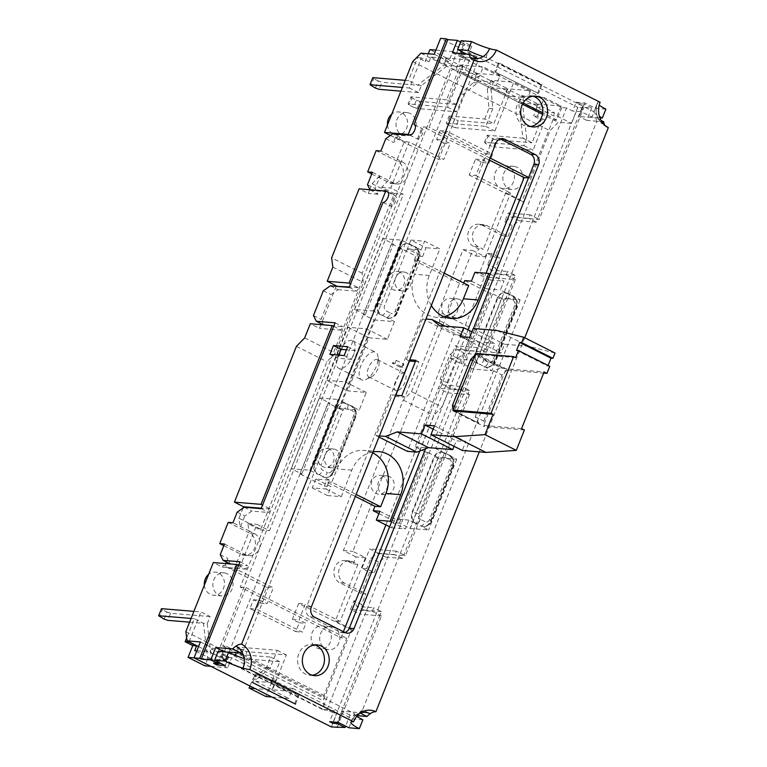 <?xml version="1.0" encoding="UTF-8"?>
<svg xmlns="http://www.w3.org/2000/svg" width="767" height="767" viewBox="0 0 767 767"><rect width="100%" height="100%" fill="white"/><g stroke="black" fill="none" stroke-linecap="round" stroke-linejoin="round"><path stroke-width="0.58" stroke-dasharray="3.83 2.88" d="M454.63 411.074L478.876 423.269L475.195 416.845L493.507 370.825L500.918 367.872L475.78 355.236L474.428 361.228L456.116 407.258L453.738 410.623M456.116 407.258L454.486 406.433M453.182 410.949L484.466 426.692L483.728 421.141L475.195 416.845M472.798 360.413L474.428 361.228M515.645 357.633L477.62 354.469L506.095 368.793L544.119 371.957M475.78 355.236L475.578 353.443L477.62 354.469L475.722 354.306L474.888 355.159M493.507 370.825L502.04 375.121L507.006 370.049L475.722 354.306M507.006 370.049L543.659 373.098M333.194 721.987L579.238 103.708L576.19 102.164L572.661 111.023L566.554 107.946L327.068 709.772L333.166 712.84L329.647 721.689M399.502 523.142L427.679 452.348L425.771 452.185L397.594 522.989L399.502 523.142L410.029 528.444L428.561 529.987L420.891 525.894A8.686 7.555 94.8 0 0 423.461 526.593A8.686 7.555 94.8 0 0 430.929 521.378L452.77 466.509A4.832 0.786 -158.3 0 0 453.441 466.374A4.832 0.786 -158.3 0 0 451.332 464.783L429.491 519.662A4.832 0.786 21.7 0 1 431.6 521.244A4.832 0.786 21.7 0 1 430.929 521.378L430.364 521.33A8.686 7.555 -85.2 0 1 422.77 526.536A8.686 7.555 -85.2 0 1 420.326 525.846M430.364 521.33L452.194 466.461A8.686 7.555 -85.2 0 0 448.503 455.042L456.739 459.184L438.206 457.64L427.679 452.348M464.754 280.597L489.173 292.879L460.996 363.683L462.894 363.836L473.421 369.138L491.963 370.682L484.293 366.588A8.686 7.555 94.8 0 0 486.853 367.288A8.686 7.555 94.8 0 0 494.322 362.072L516.162 307.203A8.686 7.555 94.8 0 0 512.461 295.784L507.888 293.483A8.686 7.555 94.8 0 0 505.319 292.773A8.686 7.555 94.8 0 0 497.85 297.989L476.01 352.858A4.832 0.786 21.7 0 1 482.203 354.977L504.044 300.108A4.832 0.786 -158.3 0 0 497.85 297.989L497.275 297.941A8.686 7.555 -85.2 0 1 504.868 292.735A8.686 7.555 -85.2 0 1 507.313 293.435L507.888 293.483A4.832 2.253 -63.3 0 1 508.31 293.598A4.832 2.253 -63.3 0 1 508.502 298.104L513.085 300.405A4.832 2.253 -63.3 0 0 512.874 295.889A4.832 2.253 -63.3 0 0 512.461 295.784L511.896 295.736A8.686 7.555 -85.2 0 1 515.597 307.155L493.756 362.024A8.686 7.555 -85.2 0 1 486.163 367.23A8.686 7.555 -85.2 0 1 483.718 366.54M462.894 363.836L491.072 293.042L489.173 292.879M511.896 295.736L520.131 299.878L501.599 298.334L491.072 293.042M425.771 452.185L415.091 446.816L450.315 358.304L460.996 363.683M378.908 513.583L397.594 522.989M355.342 496.422L326.109 481.714L324.345 486.144L299.926 473.862L328.103 403.058L330.002 403.212L328.477 402.445L335.524 384.746L326.819 380.374L347.95 327.269L366.492 328.813L345.361 381.918L326.819 380.374M229.228 651.845L300.3 473.249L291.297 468.723L309.83 470.267L318.075 474.409A8.686 7.555 -85.2 0 1 314.374 462.99L314.949 463.038A4.832 0.786 21.7 0 1 321.133 465.157L342.974 410.287A4.832 0.786 -158.3 0 0 336.78 408.169L314.949 463.038A8.686 7.555 94.8 0 0 318.641 474.457L323.223 476.758A8.686 7.555 94.8 0 0 325.793 477.467A8.686 7.555 94.8 0 0 333.262 472.251A4.832 0.786 -158.3 0 0 333.933 472.117C332.696 475.425 329.944 477.199 325.668 477.457L325.103 477.41A8.686 7.555 -85.2 0 0 332.686 472.204L354.527 417.334A8.686 7.555 -85.2 0 0 350.826 405.916L359.224 410.134L366.262 392.436L347.729 390.892L368.86 337.787L356.655 331.641L363.692 313.943L365.226 314.71L363.318 314.556L374.008 319.925L338.784 408.428L328.103 403.058M363.318 314.556L391.496 243.753L393.394 243.906L391.87 243.139L465.837 57.285L459.73 54.217L468.282 54.927L466.317 53.939M444.179 273.167L419.856 260.933L414.151 260.454L415.915 256.034L391.496 243.753M414.151 260.454L462.99 285.017L463.786 283.023M389.483 476.633A9.463 8.226 94.8 0 0 386.817 475.876A9.463 8.226 94.8 0 0 377.834 484.619A9.463 8.226 94.8 0 0 385.245 494.734A9.463 8.226 94.8 0 0 393.989 487.563A9.463 8.226 94.8 0 0 389.483 476.633M336.071 449.769A9.463 8.226 94.8 0 0 333.405 449.011A9.463 8.226 94.8 0 0 324.422 457.755A9.463 8.226 94.8 0 0 331.833 467.87A9.463 8.226 94.8 0 0 340.567 460.689A9.463 8.226 94.8 0 0 336.071 449.769M459.922 299.629A9.463 8.226 94.8 0 0 457.257 298.871A9.463 8.226 94.8 0 0 448.273 307.615A9.463 8.226 94.8 0 0 455.684 317.73A9.463 8.226 94.8 0 0 464.428 310.549A9.463 8.226 94.8 0 0 459.922 299.629M406.51 272.755A9.463 8.226 94.8 0 0 403.845 272.007A9.463 8.226 94.8 0 0 394.861 280.751A9.463 8.226 94.8 0 0 402.272 290.866A9.463 8.226 94.8 0 0 411.007 283.685A9.463 8.226 94.8 0 0 406.51 272.755M396.213 360.346L403.845 364.181L402.627 367.249L394.995 363.414L396.213 360.346L392.148 363.175L399.78 367.01L403.845 364.181M500.918 367.872L506.095 368.793L483.555 425.436L521.579 428.6M524.388 430.019L484.466 426.692M478.876 423.269L455.08 411.112M483.728 421.141L502.04 375.121M401.803 395.695L404.851 397.229L418.945 361.832L415.398 361.535M415.887 360.298L418.945 361.832M409.252 360.95L406.385 359.502L409.712 359.781M395.628 395.178L392.301 394.909L395.35 396.443L404.851 397.229M395.839 395.197L395.35 396.443M379.425 435.896L376.098 435.618L392.301 394.909M406.385 359.502L422.588 318.794L425.915 319.072M378.965 437.056L376.098 435.618M454.064 446.327L456.26 440.795L465.77 441.591L462.252 450.44M433.163 429.175L456.26 440.795M434.486 425.858L465.77 441.591M549.747 366.29L547.839 366.137L548.108 365.476M516.555 350.394L547.839 366.137M555.03 353.021L528.271 346.214L504.513 344.239L500.985 353.088L491.484 352.293L495.003 343.443L470.765 341.42L463.373 335.323L453.872 334.527L407.382 451.351M496.987 330.481L528.271 346.214M473.229 328.497L504.513 344.239M469.701 337.346L500.985 353.088M460.2 336.56L491.484 352.293M471.906 331.823L495.003 343.443M439.481 325.687L470.765 341.42M445.167 326.157L463.373 335.323M422.588 318.794L453.872 334.527M325.103 477.41A8.686 7.555 -85.2 0 1 322.648 476.71L323.223 476.758A4.832 2.253 -63.3 0 0 327.356 472.53L322.782 470.229A3.864 3.356 -85.2 0 1 321.133 465.157M291.297 468.723L319.475 397.92L328.477 402.445L300.3 473.249L301.824 474.016L299.926 473.862M315.736 479.02L312.217 487.87L325.994 489.02L329.522 480.171L315.736 479.02L330.999 486.7L324.345 486.144M329.522 480.171L322.648 476.71M314.374 462.99L336.214 408.121A8.686 7.555 -85.2 0 1 343.798 402.915A8.686 7.555 -85.2 0 1 346.253 403.605L346.818 403.653A4.832 2.253 116.7 0 1 347.23 403.768A4.832 2.253 116.7 0 1 347.432 408.274L352.015 410.585A3.864 3.356 -85.2 0 1 353.654 415.656L331.823 470.526A3.864 3.356 -85.2 0 1 327.356 472.53M415.743 523.535A8.686 7.555 -85.2 0 1 412.052 512.116L433.882 457.247A8.686 7.555 -85.2 0 1 441.476 452.041A8.686 7.555 -85.2 0 1 443.92 452.741L444.486 452.789A8.686 7.555 94.8 0 0 441.926 452.079A8.686 7.555 94.8 0 0 434.458 457.295L412.617 512.164A8.686 7.555 94.8 0 0 416.318 523.583L420.891 525.894A4.832 2.253 116.7 0 0 425.033 521.665L420.45 519.364A4.832 2.253 116.7 0 1 416.318 523.583L408.878 520.084L405.36 528.933L391.544 521.991M415.091 446.816L435.531 448.513L443.92 452.741M471.408 281.153L486.671 288.823L490.19 279.974L474.926 272.304M422.569 256.59L426.088 247.741L410.834 240.061L407.306 248.911L422.569 256.59L415.915 256.034M490.161 274.174L503.967 281.125L500.448 289.974L507.313 293.435M490.19 279.974L503.967 281.125M468.695 285.497L462.99 285.017M410.834 240.061L424.611 241.212L439.875 248.882L426.088 247.741M379.838 511.263L395.091 518.933L408.878 520.084M389.626 526.804L391.573 527.782L395.091 518.933M312.217 487.87L327.48 495.549L330.999 486.7M327.48 495.549L341.257 496.69L325.994 489.02M391.573 527.782L405.36 528.933M382.829 476.077A9.463 8.226 94.8 0 0 380.164 475.319A9.463 8.226 94.8 0 0 371.18 484.063A9.463 8.226 94.8 0 0 378.591 494.178A9.463 8.226 94.8 0 0 387.335 487.007A9.463 8.226 94.8 0 0 382.829 476.077M329.417 449.213A9.463 8.226 94.8 0 0 326.752 448.455A9.463 8.226 94.8 0 0 317.768 457.199A9.463 8.226 94.8 0 0 325.179 467.314A9.463 8.226 94.8 0 0 333.913 460.142A9.463 8.226 94.8 0 0 329.417 449.213M453.268 299.072A9.463 8.226 94.8 0 0 450.603 298.315A9.463 8.226 94.8 0 0 441.619 307.059A9.463 8.226 94.8 0 0 449.04 317.174A9.463 8.226 94.8 0 0 457.774 310.002A9.463 8.226 94.8 0 0 453.268 299.072M399.856 272.208A9.463 8.226 94.8 0 0 397.191 271.451A9.463 8.226 94.8 0 0 388.207 280.195A9.463 8.226 94.8 0 0 395.619 290.31A9.463 8.226 94.8 0 0 404.353 283.128A9.463 8.226 94.8 0 0 399.856 272.208M407.306 248.911L421.093 250.061L414.218 246.6A8.686 7.555 -85.2 0 1 417.919 258.028L396.088 312.898A8.686 7.555 -85.2 0 1 388.495 318.104A8.686 7.555 -85.2 0 1 386.05 317.404L386.616 317.452A4.832 2.253 -63.3 0 0 390.758 313.224L386.175 310.923A3.864 3.356 -85.2 0 1 384.535 305.851L406.366 250.982A4.832 0.786 -158.3 0 0 400.173 248.863L378.342 303.732A4.832 0.786 21.7 0 1 384.535 305.851M377.767 303.684L378.342 303.732A8.686 7.555 94.8 0 0 382.043 315.151L386.616 317.452A8.686 7.555 94.8 0 0 389.185 318.161A8.686 7.555 94.8 0 0 396.654 312.946L418.494 258.076A4.832 0.786 -158.3 0 0 419.156 257.942C421.342 254.865 418.236 247.396 415.196 246.763L407.2 243.609A8.686 7.555 -85.2 0 0 399.607 248.815L377.767 303.684A8.686 7.555 -85.2 0 0 381.467 315.103L373.222 310.961L401.4 240.157L410.211 244.347A4.832 2.253 116.7 0 1 410.623 244.462A4.832 2.253 116.7 0 1 410.834 248.968L415.407 251.279A3.864 3.356 -85.2 0 1 417.047 256.351L395.216 311.22A3.864 3.356 -85.2 0 1 390.758 313.224M354.69 309.417L382.867 238.614L391.87 243.139L363.692 313.943L354.69 309.417L373.222 310.961M374.008 319.925L394.439 321.632L386.05 317.404M497.275 297.941L475.444 352.81A8.686 7.555 -85.2 0 0 479.145 364.229L470.746 360.011L435.531 448.513M450.315 358.304L470.746 360.011M407.2 243.609A8.686 7.555 -85.2 0 1 409.645 244.299M341.257 496.69L351.823 470.142A30.891 26.864 -85.2 0 1 373.069 451.868M431.342 305.429A30.891 26.864 -85.2 0 1 429.309 275.439L439.875 248.882M421.093 250.061L424.611 241.212M368.86 337.787L387.393 339.33L394.439 321.632M387.393 339.33L366.492 328.813M366.262 392.436L345.361 381.918M520.131 299.878L491.963 370.682M309.83 470.267L338.007 399.463L346.253 403.605M456.739 459.184L428.561 529.987M372.685 452.827A30.891 26.864 94.8 0 0 364.076 450.411A30.891 26.864 94.8 0 0 337.087 468.915L331.804 482.194L356.137 494.427M331.804 482.194L326.109 481.714M362.964 380.192A15.445 7.2 116.7 0 1 361.65 379.828A15.445 7.2 116.7 0 1 362.158 362.791A15.445 7.2 116.7 0 1 375.542 352.226A15.445 7.2 116.7 0 1 377.882 356.003A15.445 7.2 116.7 0 1 366.089 379.464A15.445 7.2 116.7 0 1 362.964 380.192M340.069 368.678A15.445 7.2 116.7 0 1 338.765 368.313A15.445 7.2 116.7 0 1 339.273 351.276A15.445 7.2 116.7 0 1 352.647 340.711A15.445 7.2 116.7 0 1 352.753 356.454A15.445 7.2 116.7 0 1 340.069 368.678M369.656 377.182A9.655 4.497 116.7 0 1 368.841 376.952A9.655 4.497 116.7 0 1 369.157 366.31A9.655 4.497 116.7 0 1 377.517 359.704A9.655 4.497 116.7 0 1 378.984 362.062A9.655 4.497 116.7 0 1 371.602 376.731A9.655 4.497 116.7 0 1 369.656 377.182M396.664 390.767A9.655 4.497 116.7 0 1 395.849 390.547A9.655 4.497 116.7 0 1 396.165 379.895A9.655 4.497 116.7 0 1 404.525 373.289A9.655 4.497 116.7 0 1 404.592 383.136A9.655 4.497 116.7 0 1 396.664 390.767M347.95 327.269L356.655 331.641L335.524 384.746L347.729 390.892M338.784 408.428L359.224 410.134M486.671 288.823L500.448 289.974M438.206 457.64L410.029 528.444M365.226 314.71L393.394 243.906M301.824 474.016L330.002 403.212M419.856 260.933L414.573 274.212A30.891 26.864 94.8 0 0 436.423 317.279A30.891 26.864 94.8 0 0 443.892 316.704M319.475 397.92L338.007 399.463M382.867 238.614L401.4 240.157M501.599 298.334L473.421 369.138M372.321 611.318L379.953 615.153L381.362 611.615L373.73 607.78L372.321 611.318L350.461 609.497L353.98 600.647L356.808 606.361L373.73 607.78M224.501 544.014L240.905 552.259L249.352 531.023L254.318 533.516A11.582 10.076 -85.2 0 1 259.821 546.9A11.582 10.076 -85.2 0 1 249.131 555.682A11.582 10.076 -85.2 0 1 245.862 554.762L240.905 552.259L233.858 569.967L225.086 565.547L223.187 565.394L266.676 587.273L260.339 603.198L253.474 599.746L249.946 608.595L295.736 631.624L299.255 622.775L292.39 619.324L298.727 603.389L351.382 629.87L353.28 630.033L335.352 621.011L349.436 585.614L344.479 583.112A11.582 10.076 -85.2 0 1 338.966 569.737A11.582 10.076 -85.2 0 1 349.666 560.945A11.582 10.076 -85.2 0 1 352.925 561.875L357.892 564.368L353.136 563.975L348.18 561.482A11.582 10.076 94.8 0 0 344.91 560.552A11.582 10.076 94.8 0 0 334.211 569.335A11.582 10.076 94.8 0 0 339.723 582.719L361.084 593.466L369.541 572.22L361.909 568.385L369.656 548.913L378.812 553.525L433.758 415.455L442.032 406.999L447.669 392.838L438.513 388.236L455.416 345.754L464.572 350.356L470.209 336.195L468.982 326.953L488.704 277.395L479.548 272.784L487.294 253.311L492.05 253.714L499.672 257.549L494.926 257.156L503.373 235.91L482.012 225.162A11.582 10.076 94.8 0 0 478.742 224.242A11.582 10.076 94.8 0 0 468.052 233.024A11.582 10.076 94.8 0 0 473.555 246.408L478.522 248.901L483.268 249.294L478.311 246.801A11.582 10.076 -85.2 0 1 472.798 233.417A11.582 10.076 -85.2 0 1 483.498 224.635A11.582 10.076 -85.2 0 1 486.767 225.565L491.724 228.058L505.808 192.651L510.563 193.054L485.204 256.772L472.616 250.445L352.868 551.348L365.456 557.686L340.097 621.404L305.381 603.945L299.044 619.87L305.908 623.331L302.39 632.181L256.6 609.151L260.128 600.302L266.993 603.754L273.33 587.819L238.614 570.36L256.926 524.34L269.514 530.668L403.356 194.358L390.758 188.02L409.079 142L443.796 159.469L450.133 143.534L443.268 140.083L446.787 131.234L492.577 154.263L489.049 163.112L482.184 159.661L475.847 175.585L469.193 175.029L475.53 159.105L482.395 162.556L485.923 153.707L440.133 130.678L436.615 139.527L443.479 142.978L437.142 158.913L443.796 159.469M369.541 572.22L374.296 572.623L366.664 568.778L361.909 568.385M460.373 390.058L468.004 393.893L469.414 390.355L461.782 386.52L460.373 390.058L438.513 388.236M487.294 253.311L494.926 257.156M469.414 390.355L450.584 388.783L442.962 384.948L440.133 379.224L449.989 354.45L457.046 349.551L464.677 353.386L483.498 354.958L484.907 351.411L477.275 347.576L475.866 351.113L457.046 349.551M506.162 275.008L513.785 278.843L515.194 275.305L507.562 271.46L506.162 275.008L479.548 272.784M333.703 326.339L341.334 330.184L342.744 326.646L333.875 325.908M335.112 322.802L342.744 326.646M261.154 508.665L268.786 512.5L270.195 508.962L262.563 505.117M336.205 286.321L321.306 323.76M330.376 285.832L338.007 289.667L330.951 294.566L321.095 319.35L323.482 324.853M461.955 51.744L464.955 44.227L460.2 43.824L213.657 663.35M476.997 58.033L460.018 56.614L461.255 53.517M241.653 651.49A19.309 9.003 116.7 0 1 243.523 650.004L477.86 61.139A19.309 9.003 116.7 0 1 477.084 58.628M218.94 662.42L223.168 651.797M338.774 355.111L337.547 358.208L351.804 359.397L355.322 350.548L346.463 349.81M372.417 172.297L388.831 180.552L397.277 159.306L402.244 161.799A11.582 10.076 -85.2 0 1 407.747 175.183A11.582 10.076 -85.2 0 1 397.047 183.965A11.582 10.076 -85.2 0 1 393.787 183.045L388.831 180.552M371.755 173.956L389.032 182.651A11.582 10.076 94.8 0 0 392.301 183.572A11.582 10.076 94.8 0 0 402.991 174.79A11.582 10.076 94.8 0 0 397.488 161.406L376.118 150.658M349.196 287.404L356.828 291.239L358.237 287.702L350.605 283.867M503.373 235.91L508.128 236.313L491.724 228.058L483.268 249.294M385.801 138.664L393.433 142.499L400.489 137.6L395.551 137.197L404.324 141.607L397.277 159.306L380.873 151.051M223.839 545.673L241.106 554.359A11.582 10.076 94.8 0 0 244.376 555.289A11.582 10.076 94.8 0 0 255.075 546.497A11.582 10.076 94.8 0 0 249.563 533.123L228.202 522.375M249.352 531.023L232.947 522.768M357.892 564.368L349.436 585.614L365.84 593.859L361.084 593.466M515.194 275.305L498.272 273.896L495.453 268.172L499.672 257.549M495.453 268.172L487.822 264.327L490.64 270.051L507.562 271.46M492.05 253.714L487.822 264.327M237.176 512.145L244.807 515.99L251.864 511.09L268.786 512.5M240.579 526.603L244.807 515.99M220.273 554.627L227.904 558.472L226.476 562.048M381.362 611.615L364.44 610.206L361.612 604.482L365.84 593.859M361.612 604.482L353.98 600.647M369.982 189.737L377.949 194.243L375.121 188.529L380.048 176.132M387.239 191.817L370.317 190.408M374.296 572.623L378.524 562L385.571 557.101L402.493 558.51L403.902 554.972L396.271 551.137L394.861 554.675L377.939 553.266L370.892 558.165L366.664 568.778M447.669 392.838L469.529 394.66L468.004 393.893L403.902 554.972L405.427 555.739L378.812 553.525M450.584 388.783L447.765 383.069L457.621 358.285L464.677 353.386M488.704 277.395L515.319 279.61L513.785 278.843L484.907 351.411L486.431 352.187L464.572 350.356M508.128 236.313L512.356 225.69L519.403 220.791L536.325 222.2L537.734 218.662L530.112 214.818L528.703 218.365L511.781 216.956L504.724 221.845L508.243 212.996L517.399 217.607L523.746 201.673L521.838 201.52L550.016 130.716L558.29 122.26L571.597 123.372L577.934 107.438L440.584 38.35M603.667 121.742L586.688 120.333L591.616 107.936L582.115 107.15L537.734 218.662L539.268 219.429L517.399 217.607M604.617 125.011A19.309 9.003 -63.3 0 0 606.707 127.169A19.309 9.003 -63.3 0 0 608.336 127.619M524.714 337.768L479.308 451.859M357.345 715.678L350.011 715.074L345.61 726.128M337.346 726.819L381.477 615.92L379.953 615.153L335.572 726.665M360.413 712.984A16.721 14.544 94.8 0 0 350.95 722.207M350.874 722.399L354.392 713.55L246.533 659.294L243.005 668.143M235.891 646.169L243.523 650.004M477.86 61.139L470.229 57.295M489.547 48.618L486.029 57.467L593.888 111.723L597.416 102.874A16.721 14.544 94.8 0 0 604.338 124.753M604.53 124.848L596.899 121.013L362.561 709.878L370.193 713.713M500.209 138.952L500.046 138.875A7.728 6.711 94.8 0 0 497.869 138.252A7.728 6.711 94.8 0 0 491.12 142.883L306.57 606.639A7.728 6.711 94.8 0 0 309.858 616.793L340.375 632.142A7.728 6.711 94.8 0 0 342.552 632.756A7.728 6.711 94.8 0 0 344.968 632.459M419.789 451.015L467.995 329.858M533.036 96.191A15.445 13.432 94.8 0 0 530.678 95.75A15.445 13.432 94.8 0 0 516.412 107.466A15.445 13.432 94.8 0 0 523.756 125.309A15.445 13.432 94.8 0 0 528.108 126.545A15.445 13.432 94.8 0 0 530.505 126.497M314.671 644.913A15.445 13.432 94.8 0 0 312.313 644.472A15.445 13.432 94.8 0 0 298.047 656.188A15.445 13.432 94.8 0 0 305.391 674.03A15.445 13.432 94.8 0 0 309.743 675.267A15.445 13.432 94.8 0 0 312.14 675.219M473.44 328.516L425.589 448.762M600.12 102.241A19.309 3.154 -158.3 0 0 597.445 102.778A19.309 3.154 -158.3 0 0 597.416 102.874A19.309 3.154 -158.3 0 0 599.2 105.146M605.882 109.125L595.422 108.252L584.742 102.883L576.19 102.164M537.562 93.363L541.08 84.514L542.039 84.591L499.307 63.095L498.349 63.019L494.83 71.868L538.511 93.44L494.83 71.868M459.73 54.217L463.249 45.358L471.801 46.078L461.12 40.699M354.392 713.55A19.309 3.154 -158.3 0 0 356.818 716.292M244.184 658.585A19.309 3.154 -158.3 0 0 246.533 659.294M362.858 719.801L352.408 718.928L341.727 713.559L333.166 712.84M348.88 727.778L352.408 718.928M338.199 722.409L341.727 713.559M294.681 703.703L298.066 695.19L299.015 695.266L256.283 673.771L255.334 673.694L251.816 682.544M295.496 704.116L299.015 695.266M252.765 682.62L256.283 673.771M217.205 663.647L220.234 656.034L228.787 656.753L218.106 651.375M225.268 665.603L228.787 656.753M220.234 656.034L226.342 659.102L228.988 652.458M483.105 56.576A19.309 3.154 -158.3 0 0 486.029 57.467M599.871 117.773L591.903 117.102L581.213 111.733L572.661 111.023M593.888 111.723A19.309 3.154 -158.3 0 0 599.43 116.421M595.422 108.252L591.903 117.102M584.742 102.883L581.213 111.733M542.039 84.591L538.511 93.44M499.307 63.095L495.779 71.945M471.801 46.078L468.282 54.927M362.561 709.878A19.309 9.003 -63.3 0 0 359.359 712.648L342.379 711.23L337.94 722.38M579.238 103.708L583.994 104.101L579.056 116.488L596.036 117.907A19.309 9.003 -63.3 0 0 596.899 121.013M601.088 120.448L596.036 117.907M360.25 713.099L359.359 712.648M350.011 715.074L342.379 711.23M364.44 610.206L356.808 606.361M378.524 562L370.892 558.165M385.571 557.101L377.939 553.266M402.493 558.51L394.861 554.675M442.962 384.948L461.782 386.52M447.765 383.069L440.133 379.224M457.621 358.285L449.989 354.45M483.498 354.958L475.866 351.113M498.272 273.896L490.64 270.051M512.356 225.69L504.724 221.845M519.403 220.791L511.781 216.956M536.325 222.2L528.703 218.365M591.616 107.936L583.994 104.101M586.688 120.333L579.056 116.488M344.172 355.562L351.804 359.397M347.691 346.713L355.322 350.548M329.915 354.373L337.547 358.208M409.779 135.174L417.411 139.019A5.791 2.704 -63.3 0 0 422.166 134.436A5.791 2.704 -63.3 0 0 422.128 128.53A5.791 2.704 -63.3 0 0 421.639 128.396L414.899 125.002M400.489 137.6L392.857 133.765M367.489 184.684L375.121 188.529M388.131 192.268L394.871 195.662A5.791 2.704 -63.3 0 1 395.36 195.796A5.791 2.704 -63.3 0 1 395.398 201.692A5.791 2.704 -63.3 0 1 390.643 206.275L394.871 195.662M383.011 202.44L390.643 206.275M338.007 289.667L356.828 291.239M323.329 290.731L330.951 294.566M313.463 315.515L321.095 319.35M332.619 325.802L323.923 325.074M244.232 507.246L251.864 511.09M230.282 563.966L227.904 558.472M240.023 561.76L247.645 565.605L238.786 564.867M237.521 564.761L230.723 564.186M238.614 565.308L246.245 569.143L247.645 565.605M452.386 52.779L460.018 56.614M460.593 42.032L464.955 44.227M298.066 695.19L255.334 673.694M541.08 84.514L498.349 63.019M353.28 630.033L359.618 614.099L350.461 609.497M335.352 621.011L340.097 621.404M353.136 563.975L355.955 556.89L365.456 557.686M582.115 107.15L583.639 107.917L539.268 219.429M468.982 326.953L438.456 311.603L463.105 249.649L475.703 255.977L478.522 248.901M475.703 255.977L485.204 256.772M477.275 347.576L455.416 345.754M530.112 214.818L508.243 212.996M396.271 551.137L369.656 548.913M388.351 180.504L381.736 187.273L394.324 193.6L362.149 273.215L363.376 282.467L335.208 353.271L326.934 361.717L260.483 529.92L247.894 523.583L248.882 530.985M247.894 523.583L256.926 524.34M233.858 569.967L238.614 570.36M260.368 528.99L238.997 518.243L240.109 526.565M395.551 137.197L393.433 142.499M404.324 141.607L409.079 142M381.736 187.273L390.758 188.02M358.237 287.702L349.378 286.963M379.579 176.094L372.129 183.706L369.838 189.449M369.732 189.717L368.256 193.437L359.1 188.835M377.949 194.243L368.256 193.437M417.411 139.019L421.639 128.396M320.951 324.642L319.475 328.362L310.319 323.751M341.334 330.184L319.475 328.362M270.195 508.962L261.326 508.224M243.043 508.07L238.997 518.243M271.892 697.03L288.718 698.43L292.716 688.383L288.919 688.066L272.132 679.629L275.928 679.946L271.93 689.984L255.104 688.584M288.919 688.066L287.74 691.038L272.525 689.763L286.388 654.941L246.945 651.653L244.127 658.728L279.773 661.7L265.909 696.532M256.571 679.246L252.765 678.929L266.389 667.721L270.607 657.098L234.97 654.126L237.789 647.041L277.232 650.33L270.185 668.038L256.571 679.246L255.737 681.326L270.952 682.592L287.74 691.038M270.952 682.592L272.132 679.629M244.127 658.728L240.407 657.463L243.225 650.378L246.945 651.653M237.789 647.041L238.652 648.077L235.833 655.162L240.407 657.463M238.652 648.077L243.225 650.378M270.607 657.098L279.773 661.7M235.833 655.162L234.97 654.126M270.185 668.038L266.389 667.721M255.737 681.326L272.525 689.763M277.232 650.33L286.388 654.941M249.956 685.995L252.765 678.929M271.93 689.984L288.718 698.43M292.716 688.383L337.739 711.028L324.431 709.926L323.204 700.674L351.382 629.87M331.402 726.963L337.739 711.028M200.388 641.941L214.885 649.237L210.887 659.284L227.674 667.721L231.672 657.683L275.928 679.946M231.672 657.683L227.876 657.367L211.088 648.92L214.885 649.237M227.876 657.367L226.687 660.329L209.909 651.883L211.088 648.92M226.687 660.329L211.481 659.064L207.263 623.638L203.466 623.322L194.3 618.72L186.688 637.866M189.602 622.162L203.466 623.322L207.684 658.748L211.481 659.064L194.693 650.617M207.684 658.748L204.866 665.823M210.848 666.322L227.674 667.721M161.482 608.662L162.345 609.698L159.526 616.773M164.1 619.084L166.918 611.999L162.345 609.698M207.263 623.638L210.081 616.553L200.925 611.951L193.898 611.366M210.081 616.553L170.638 613.274L167.82 620.35M166.918 611.999L170.638 613.274M191.079 618.442L194.3 618.72M210.887 659.284L194.061 657.875M196.86 650.799L209.909 651.883M189.037 641.816L200.925 611.951M475.463 76.614L492.251 85.051L496.057 85.367L500.055 75.329L477.237 73.421L473.594 82.587L459.979 93.795L455.751 104.408L446.595 99.806L460.449 64.984L483.268 66.882L479.27 76.93L475.463 76.614L476.643 73.642L461.437 72.376L447.583 107.207L408.13 103.919L410.949 96.834L446.595 99.806M455.751 104.408L420.105 101.436L417.286 108.521L456.739 111.809L463.776 94.111L477.4 82.903L478.225 80.823L493.43 82.088L476.643 73.642M493.43 82.088L492.251 85.051M410.949 96.834L411.812 97.869L408.993 104.945L408.13 103.919M417.286 108.521L413.576 107.246L416.395 100.17L411.812 97.869M413.576 107.246L408.993 104.945M416.395 100.17L420.105 101.436M477.4 82.903L473.594 82.587M463.776 94.111L459.979 93.795M478.225 80.823L461.437 72.376M456.739 111.809L447.583 107.207M477.237 73.421L460.449 64.984M500.055 75.329L483.268 66.882M465.531 70.018L469.529 59.97L452.741 51.533L448.743 61.571L444.946 61.255L461.734 69.701L465.531 70.018L479.27 76.93M434.247 54.284L448.743 61.571M557.101 116.076L561.099 106.028L544.311 97.591L540.313 107.629L536.507 107.313L553.295 115.759L557.101 116.076L571.597 123.372M526.574 100.726L530.572 90.679L507.764 88.78L493.9 123.602L458.263 120.63L455.445 127.715L494.888 131.004L508.751 96.172L523.957 97.438L522.778 100.41L526.574 100.726L540.313 107.629M530.572 90.679L513.785 82.232L509.787 92.28L505.99 91.963L522.778 100.41M496.057 85.367L509.787 92.28M444.946 61.255L446.126 58.292L430.92 57.026L429.031 61.763L425.225 61.446L428.274 53.786M400.92 91.148L418.581 92.615L421.399 85.54L447.698 65.463L462.913 66.739L446.126 58.292M462.913 66.739L461.734 69.701M435.905 50.123L452.741 51.533M372.8 77.64L373.663 78.675L370.844 85.76M429.031 61.763L421.399 57.918L409.425 88.013L402.397 87.428M421.399 57.918L417.603 57.602L425.225 61.446M405.216 80.343L408.437 80.612L417.603 57.602M418.581 92.615L409.425 88.013M375.418 88.061L378.236 80.976L381.956 82.251L379.138 89.327M421.399 85.54L381.956 82.251M430.92 57.026L447.698 65.463L443.901 65.147L417.603 85.223L408.437 80.612M469.529 59.97L446.72 58.071L443.901 65.147M378.236 80.976L373.663 78.675M446.72 58.071L429.932 49.625M536.507 107.313L537.696 104.35L554.474 112.797L553.295 115.759M537.696 104.35L522.48 103.085L526.699 138.501L522.902 138.185L532.058 142.796L541.214 119.786L545.021 120.103L537.389 116.258L533.583 115.942L541.214 119.786M526.699 138.501L523.89 145.586L484.437 142.298L487.256 135.213L522.902 138.185L518.684 102.768L522.48 103.085L539.268 111.522L554.474 112.797M518.684 102.768L521.502 95.683L544.311 97.591M492.702 138.549L496.412 139.824L493.593 146.9L489.883 145.634L492.702 138.549L488.119 136.248L485.3 143.333L489.883 145.634M523.89 145.586L533.046 150.188L493.593 146.9M485.3 143.333L484.437 142.298M487.256 135.213L488.119 136.248M496.412 139.824L532.058 142.796M561.099 106.028L538.29 104.13L533.583 115.942M537.389 116.258L539.268 111.522M521.502 95.683L538.29 104.13M545.021 120.103L533.046 150.188M505.99 91.963L507.169 89.001L523.957 97.438M455.445 127.715L451.725 126.44L454.543 119.364L458.263 120.63M449.97 117.054L447.151 124.139L446.289 123.104L449.107 116.028L454.543 119.364M449.107 116.028L484.744 119L493.9 123.602M484.744 119L488.972 108.377L487.333 89.49L491.129 89.806L492.778 108.693L488.972 108.377M492.778 108.693L485.732 126.392L446.289 123.104M507.169 89.001L491.963 87.726L491.129 89.806M487.333 89.49L490.976 80.334L513.785 82.232M490.976 80.334L507.764 88.78M491.963 87.726L508.751 96.172M485.732 126.392L494.888 131.004M447.151 124.139L451.725 126.44M465.837 57.285L461.082 56.883L456.154 69.279L452.348 68.963L429.108 127.37L423.403 126.9L240.253 587.119L340.979 637.78L343.415 631.672M226.342 659.102L221.586 658.709L322.313 709.379L327.241 696.982L323.444 696.666L346.684 638.259L340.979 637.78M240.253 587.119L245.958 587.589L222.718 646.006L226.514 646.322L221.586 658.709M249.946 608.595L256.6 609.151M253.474 599.746L260.128 600.302M295.736 631.624L302.39 632.181M299.255 622.775L305.908 623.331M387.498 124.868A11.582 10.076 94.8 0 0 396.577 135.011A11.582 10.076 94.8 0 0 407.267 126.219A11.582 10.076 94.8 0 0 401.764 112.845A11.582 10.076 94.8 0 0 398.495 111.915A11.582 10.076 94.8 0 0 391.774 114.11M410.316 113.554A11.582 10.076 94.8 0 0 407.056 112.624A11.582 10.076 94.8 0 0 396.05 123.334A11.582 10.076 94.8 0 0 405.129 135.721A11.582 10.076 94.8 0 0 415.829 126.939A11.582 10.076 94.8 0 0 410.316 113.554M508.588 166.573A11.582 10.076 94.8 0 0 505.328 165.653A11.582 10.076 94.8 0 0 494.322 176.362A11.582 10.076 94.8 0 0 503.401 188.74A11.582 10.076 94.8 0 0 514.101 179.957A11.582 10.076 94.8 0 0 508.588 166.573M517.15 167.292A11.582 10.076 94.8 0 0 513.88 166.362A11.582 10.076 94.8 0 0 502.884 177.072A11.582 10.076 94.8 0 0 511.953 189.459A11.582 10.076 94.8 0 0 522.653 180.667A11.582 10.076 94.8 0 0 517.15 167.292M204.358 585.087A11.582 10.076 94.8 0 0 213.427 595.221A11.582 10.076 94.8 0 0 224.127 586.439A11.582 10.076 94.8 0 0 218.624 573.054A11.582 10.076 94.8 0 0 215.354 572.134A11.582 10.076 94.8 0 0 208.634 574.33M227.176 573.774A11.582 10.076 94.8 0 0 223.906 572.844A11.582 10.076 94.8 0 0 212.91 583.553A11.582 10.076 94.8 0 0 221.989 595.94A11.582 10.076 94.8 0 0 232.679 587.148A11.582 10.076 94.8 0 0 227.176 573.774M325.448 626.792A11.582 10.076 94.8 0 0 322.188 625.872A11.582 10.076 94.8 0 0 311.181 636.581A11.582 10.076 94.8 0 0 320.261 648.959A11.582 10.076 94.8 0 0 330.96 640.177A11.582 10.076 94.8 0 0 325.448 626.792M334 627.502A11.582 10.076 94.8 0 0 330.74 626.581A11.582 10.076 94.8 0 0 319.734 637.291A11.582 10.076 94.8 0 0 328.813 649.668A11.582 10.076 94.8 0 0 339.513 640.886A11.582 10.076 94.8 0 0 334 627.502M292.39 619.324L299.044 619.87M298.727 603.389L305.381 603.945M443.479 142.978L450.133 143.534M355.955 556.89L343.367 550.562L403.231 400.106L411.515 391.649L439.683 320.846L438.456 311.603M343.367 550.562L352.868 551.348M463.105 249.649L472.616 250.445M394.324 193.6L403.356 194.358M260.339 603.198L266.993 603.754M266.676 587.273L273.33 587.819M260.483 529.92L269.514 530.668M436.615 139.527L443.268 140.083M440.133 130.678L446.787 131.234M485.923 153.707L492.577 154.263M482.395 162.556L489.049 163.112M475.53 159.105L482.184 159.661M185.854 631.586L323.204 700.674M246.245 569.143L222.478 567.158L213.322 562.556M222.478 567.158L223.187 565.394M296.407 346.368L326.934 361.717M403.231 400.106L433.758 415.455M304.681 337.911L335.208 353.271M411.515 391.649L442.032 406.999M332.859 267.108L363.376 282.467M439.683 320.846L470.209 336.195M362.149 273.215L331.622 257.865M372.129 183.706L393.49 194.454M390.461 135.433L437.142 158.913M469.193 175.029L521.838 201.52M505.808 192.651L523.746 201.673M475.847 175.585L510.563 193.054M225.862 563.601L225.086 565.547M198.538 646.6L324.431 709.926M412.665 61.628L550.016 130.716M420.939 53.172L558.29 122.26M381.477 615.92L359.618 614.099M515.319 279.61L486.431 352.187M566.554 107.946L561.808 107.553L461.082 56.883M561.808 107.553L556.871 119.94L542.72 112.826M523.142 102.97L456.154 69.279M327.068 709.772L322.313 709.379M226.514 646.322L239.151 652.679M243.235 654.73L327.241 696.982M469.529 394.66L405.427 555.739M556.871 119.94L553.074 119.623L542.49 114.302M522.461 104.226L452.348 68.963M222.718 646.006L323.444 696.666M463.249 45.358L460.2 43.824M245.958 587.589L346.684 638.259M553.074 119.623L529.824 178.04L528.655 177.445M490.008 158.012L429.108 127.37M385.887 524.925L486.057 273.225M529.824 178.04L528.463 177.925M489.221 160.006L423.403 126.9M583.639 107.917L577.934 107.438M394.995 363.414L392.148 363.175M402.627 367.249L399.78 367.01M318.075 474.409L318.641 474.457A4.832 2.253 -63.3 0 0 322.782 470.229M332.686 472.204L333.262 472.251L355.092 417.382A4.832 0.786 -158.3 0 0 355.763 417.248L333.933 472.117A4.832 0.786 -158.3 0 0 331.823 470.526M354.527 417.334L355.092 417.382A8.686 7.555 94.8 0 0 351.401 405.954A4.832 2.253 116.7 0 1 351.813 406.079C354.843 406.702 357.949 414.17 355.763 417.248A4.832 0.786 -158.3 0 0 353.654 415.656M343.798 402.915L351.804 406.069A4.832 2.253 116.7 0 1 352.015 410.585M350.826 405.916L346.818 403.653A8.686 7.555 94.8 0 0 344.249 402.953A8.686 7.555 94.8 0 0 336.78 408.169L336.214 408.121M342.974 410.287A3.864 3.356 -85.2 0 1 347.432 408.274M429.491 519.662A3.864 3.356 -85.2 0 1 425.033 521.665M420.45 519.364A3.864 3.356 -85.2 0 1 418.811 514.283A4.832 0.786 -158.3 0 0 412.617 512.164L412.052 512.116M418.811 514.283L440.642 459.414A4.832 0.786 -158.3 0 0 434.458 457.295L433.882 457.247M440.642 459.414A3.864 3.356 -85.2 0 1 445.109 457.41A4.832 2.253 -63.3 0 0 444.908 452.904A4.832 2.253 -63.3 0 0 444.486 452.789L449.069 455.09A4.832 2.253 -63.3 0 1 449.481 455.195A4.832 2.253 -63.3 0 1 449.683 459.711A3.864 3.356 -85.2 0 1 451.332 464.783M445.109 457.41L449.683 459.711M452.194 466.461L452.77 466.509A8.686 7.555 94.8 0 0 449.069 455.09L448.503 455.042M381.467 315.103L382.043 315.151A4.832 2.253 -63.3 0 0 386.175 310.923M396.088 312.898L396.654 312.946A4.832 0.786 -158.3 0 0 397.325 312.811A4.832 0.786 -158.3 0 0 395.216 311.22M388.495 318.104L389.061 318.152C393.337 317.893 396.098 316.109 397.325 312.811L419.156 257.942A4.832 0.786 -158.3 0 0 417.047 256.351M417.919 258.028L418.494 258.076A8.686 7.555 94.8 0 0 414.794 246.648A4.832 2.253 116.7 0 1 415.215 246.773A4.832 2.253 116.7 0 1 415.407 251.279M414.218 246.6L410.211 244.347A8.686 7.555 94.8 0 0 407.641 243.647A8.686 7.555 94.8 0 0 400.173 248.863L399.607 248.815M406.366 250.982A3.864 3.356 -85.2 0 1 410.834 248.968M504.044 300.108A3.864 3.356 -85.2 0 1 508.502 298.104M513.085 300.405A3.864 3.356 -85.2 0 1 514.724 305.477A4.832 0.786 21.7 0 1 516.833 307.068A4.832 0.786 21.7 0 1 516.162 307.203L515.597 307.155M514.724 305.477L492.884 360.356A4.832 0.786 21.7 0 1 494.993 361.938A4.832 0.786 21.7 0 1 494.322 362.072L493.756 362.024M492.884 360.356A3.864 3.356 -85.2 0 1 488.426 362.36A4.832 2.253 116.7 0 1 484.293 366.588L479.711 364.277A4.832 2.253 116.7 0 0 483.852 360.059A3.864 3.356 -85.2 0 1 482.203 354.977M488.426 362.36L483.852 360.059M475.444 352.81L476.01 352.858A8.686 7.555 94.8 0 0 479.711 364.277L479.145 364.229M351.823 470.142L337.087 468.915M429.309 275.439L414.573 274.212M352.925 561.875L348.18 561.482M393.787 183.045L389.032 182.651M486.767 225.565L482.012 225.162M478.311 246.801L473.555 246.408M402.244 161.799L397.488 161.406M245.862 554.762L241.106 554.359M254.318 533.516L249.563 533.123M344.479 583.112L339.723 582.719M340.375 632.142L345.131 632.535M309.858 616.793L314.604 617.186M306.57 606.639L311.325 607.033M491.12 142.883L495.875 143.276M441.476 452.041L449.481 455.195C451.207 455.723 452.674 457.659 453.882 461.015L453.441 466.374L431.6 521.244C430.114 524.743 427.363 526.526 423.346 526.584L422.77 526.536M386.817 475.876L380.164 475.319M385.245 494.734L378.591 494.178M333.405 449.011L326.752 448.455M331.833 467.87L325.179 467.314M457.257 298.871L450.603 298.315M455.684 317.73L449.04 317.174M403.845 272.007L397.191 271.451M402.272 290.866L395.619 290.31M486.163 367.23L486.738 367.278C490.755 367.22 493.517 365.437 494.993 361.938L516.833 307.068L517.274 301.709C516.066 298.353 514.599 296.417 512.874 295.889L504.868 292.735M338.765 368.313L361.65 379.828M352.647 340.711L375.542 352.226M378.984 362.062L377.882 356.003M371.602 376.731L366.089 379.464M368.841 376.952L395.849 390.547M377.517 359.704L404.525 373.289M378.812 451.638L364.076 450.411M451.159 318.506L436.423 317.279M483.498 224.635L478.742 224.242M397.047 183.965L392.301 183.572M249.131 555.682L244.376 555.289M349.666 560.945L344.91 560.552M370.451 710.204A19.309 19.309 0 0 0 350.902 722.303M606.707 127.169C597.244 121.071 594.157 112.941 597.445 102.778M472.405 59.615A19.309 19.309 0 0 0 479.48 61.609M414.496 124.695L422.128 128.53M387.728 191.951L395.36 195.796M342.552 632.756L347.307 633.159M497.869 138.252L502.615 138.654M528.108 126.545L532.864 126.939M530.678 95.75L535.424 96.153M309.743 675.267L314.499 675.66M312.313 644.472L317.068 644.874M407.056 112.624L398.495 111.915M405.129 135.721L396.577 135.011M513.88 166.362L505.328 165.653M511.953 189.459L503.401 188.74M223.906 572.844L215.354 572.134M221.989 595.94L213.427 595.221M330.74 626.581L322.188 625.872M328.813 649.668L320.261 648.959"/><path stroke-width="1.15" d="M453.067 410.105L453.182 410.949L455.08 411.112L453.038 410.077L454.63 411.074M454.486 406.433L452.444 405.407L453.057 410.029M474.888 355.159L470.756 359.378L472.798 360.413M470.756 359.378L452.444 405.407M543.659 373.098L546.929 373.376L549.747 366.29L518.454 350.557L515.645 357.633L513.593 356.607L491.053 413.25L453.038 410.077L475.578 353.443L513.593 356.607M455.08 411.112L493.104 414.276L485.003 434.64L454.726 436.682L430.958 434.707L462.252 450.44L486.01 452.425L516.287 450.373L524.388 430.019L521.579 428.6L544.119 371.957L546.929 373.376M356.137 494.427L380.643 506.757L374.938 506.278L373.184 510.707L378.908 513.583M374.938 506.278L355.342 496.422M463.786 283.023L464.754 280.597L471.408 281.153L474.926 272.304L488.713 273.445L490.161 274.174M409.712 359.781L415.887 360.298L401.803 395.695L395.628 395.178M415.398 361.535L409.434 361.036L395.839 395.197M430.958 434.707L434.486 425.858L424.976 425.062L421.457 433.911L397.22 431.888L385.6 436.404L379.425 435.896M425.915 319.072L432.089 319.58L439.481 325.687L463.719 327.71L460.2 336.56L469.701 337.346L473.229 328.497L496.987 330.481L523.746 337.279L521.627 342.59L519.729 342.437L516.555 350.394L518.454 350.557M378.965 437.056L407.382 451.351L416.884 452.147L428.504 447.631L452.741 449.644L454.064 446.327M385.6 436.404L416.884 452.147M397.22 431.888L428.504 447.631M421.457 433.911L452.741 449.644M424.976 425.062L433.163 429.175M454.726 436.682L486.01 452.425M485.003 434.64L516.287 450.373M548.108 365.476L551.013 358.17L552.911 358.333L555.03 353.021L523.746 337.279M519.729 342.437L551.013 358.17M521.627 342.59L552.911 358.333M463.719 327.71L471.906 331.823M432.089 319.58L445.167 326.157M443.892 316.704A30.891 26.864 94.8 0 0 463.412 298.775L468.695 285.497L444.179 273.167M488.713 273.445L478.148 300.002A30.891 26.864 -85.2 0 1 451.159 318.506A30.891 26.864 -85.2 0 1 431.342 305.429M373.184 510.707L379.838 511.263L376.309 520.112L389.626 526.804M391.544 521.991L390.096 521.263L376.309 520.112M373.069 451.868A30.891 26.864 -85.2 0 1 378.812 451.638A30.891 26.864 -85.2 0 1 400.662 494.705L390.096 521.263M380.643 506.757L385.926 493.478A30.891 26.864 94.8 0 0 372.685 452.827M350.95 722.207A16.721 14.544 94.8 0 0 350.874 722.399A19.309 3.154 -158.3 0 0 359.339 728.65L348.88 727.778L338.199 722.409L329.647 721.689L332.696 723.223L333.194 721.987M350.605 283.867L349.081 283.09L385.715 191.05L387.239 191.817A5.791 2.704 116.7 0 1 387.728 191.951A5.791 2.704 116.7 0 1 387.766 197.857A5.791 2.704 116.7 0 1 383.011 202.44L349.196 287.404L330.376 285.832L323.329 290.731L313.463 315.515L316.292 321.239L335.112 322.802L261.154 508.665L244.232 507.246L237.176 512.145L232.947 522.768L228.202 522.375L219.745 543.611L223.839 545.673M461.255 53.517L461.955 51.744M477.084 58.628A19.309 9.003 116.7 0 1 476.997 58.033L469.366 54.189L452.386 52.779L457.324 40.383L447.813 39.596L414.007 124.561A5.791 2.704 116.7 0 1 414.496 124.695A5.791 2.704 116.7 0 1 414.535 130.591A5.791 2.704 116.7 0 1 409.779 135.174L408.255 134.407L384.488 132.432L390.461 135.433M223.168 651.797L240.32 652.775A19.309 9.003 116.7 0 1 241.653 651.49M219.745 543.611L224.501 544.014L220.273 554.627L223.101 560.351L240.023 561.76L201.28 659.121L210.781 659.908L215.709 647.521L232.689 648.93A19.309 9.003 116.7 0 1 235.891 646.169A19.309 9.003 116.7 0 1 241.586 644.194A19.309 16.788 -85.2 0 1 249.802 669.562A19.309 3.154 21.7 0 1 243.005 668.143A19.309 3.154 -158.3 0 1 225.038 661.096L214.587 660.224L225.268 665.603L216.716 664.884L213.657 663.35L218.413 663.743L218.94 662.42M346.463 349.81L341.066 349.359L338.774 355.111M369.982 189.737L367.489 184.684L372.417 172.297L367.671 171.904L371.755 173.956M409.779 135.174L392.857 133.765L385.801 138.664L380.873 151.051L376.118 150.658L367.671 171.904M241.586 644.194L474.035 60.066A19.309 9.003 116.7 0 1 472.405 59.615A19.309 9.003 116.7 0 1 470.229 57.295A19.309 9.003 116.7 0 1 469.366 54.189M347.691 346.713L344.172 355.562L329.915 354.373L333.434 345.524L347.691 346.713M601.088 120.448L603.667 121.742A19.309 9.003 -63.3 0 0 604.53 124.848A19.309 9.003 -63.3 0 0 604.617 125.011M470.229 57.295A16.721 14.544 94.8 0 0 489.547 48.618A19.309 3.154 -158.3 0 0 496.345 50.047L600.12 102.241A19.309 16.788 -85.2 0 0 608.336 127.619L524.714 337.768M479.308 451.859L375.888 711.738A19.309 9.003 -63.3 0 0 370.193 713.713A19.309 9.003 -63.3 0 0 366.99 716.483L357.345 715.678M345.61 726.128L345.083 727.461L331.402 726.963L194.051 657.875L188.078 657.377L192.776 645.565L185.144 641.73L188.95 642.046L196.582 645.881L192.776 645.565M350.874 722.399A19.309 3.154 21.7 0 1 350.902 722.303A19.309 3.154 21.7 0 1 353.587 721.766A19.309 16.788 -85.2 0 1 370.451 710.204A19.309 16.788 -85.2 0 1 375.888 711.738M370.193 713.713A16.721 14.544 94.8 0 0 360.413 712.984M243.005 668.143A16.721 14.544 94.8 0 0 235.891 646.169M467.995 329.858L533.851 164.378A7.728 6.711 94.8 0 0 530.563 154.225L500.209 138.952M344.968 632.459A7.728 6.711 94.8 0 0 349.301 628.135L419.789 451.015M530.505 126.497A15.445 13.432 94.8 0 0 542.777 112.26A15.445 13.432 94.8 0 0 533.036 96.191M312.14 675.219A15.445 13.432 94.8 0 0 324.412 660.981A15.445 13.432 94.8 0 0 314.671 644.913M496.345 50.047A19.309 16.788 -85.2 0 1 479.48 61.609A19.309 16.788 -85.2 0 1 474.035 60.066M353.587 721.766L249.802 669.562M425.589 448.762L354.057 628.528A7.728 6.711 -85.2 0 1 347.307 633.159A7.728 6.711 -85.2 0 1 345.131 632.535L314.604 617.186A7.728 6.711 -85.2 0 1 311.325 607.033L495.875 143.276A7.728 6.711 -85.2 0 1 502.615 138.654A7.728 6.711 -85.2 0 1 504.791 139.268L535.318 154.618A7.728 6.711 -85.2 0 1 538.607 164.771L473.44 328.516M539.776 97.38A15.445 13.432 -85.2 0 1 547.13 115.223A15.445 13.432 -85.2 0 1 532.864 126.939A15.445 13.432 -85.2 0 1 528.511 125.702A15.445 13.432 -85.2 0 1 521.167 107.859A15.445 13.432 -85.2 0 1 535.424 96.153A15.445 13.432 -85.2 0 1 539.776 97.38M321.421 646.102A15.445 13.432 -85.2 0 1 328.765 663.944A15.445 13.432 -85.2 0 1 314.499 675.66A15.445 13.432 -85.2 0 1 310.146 674.423A15.445 13.432 -85.2 0 1 302.802 656.581A15.445 13.432 -85.2 0 1 317.068 644.874A15.445 13.432 -85.2 0 1 321.421 646.102M252.765 682.62L295.496 704.116L252.765 682.62M599.2 105.146A19.309 3.154 -158.3 0 0 605.882 109.125L602.354 117.974L599.871 117.773M466.317 53.939L457.602 49.548L461.12 40.699L471.58 41.571A19.309 3.154 -158.3 0 0 489.547 48.618M359.339 728.65L362.858 719.801A19.309 3.154 -158.3 0 1 356.818 716.292M225.038 661.096L228.566 652.247A19.309 3.154 -158.3 0 0 244.184 658.585M216.716 664.884L217.205 663.647M214.587 660.224L218.106 651.375L228.566 652.247M457.602 49.548L468.052 50.421A19.309 3.154 -158.3 0 0 483.105 56.576M599.43 116.421A19.309 3.154 -158.3 0 0 602.354 117.974M471.58 41.571L468.052 50.421M337.94 722.38L337.451 723.626L332.696 723.223M366.99 716.483L360.25 713.099M345.083 727.461L337.451 723.626M232.689 648.93L240.32 652.775M333.434 345.524L341.066 349.359M414.899 125.002L414.007 124.561M387.239 191.817L388.131 192.268M316.292 321.239L323.482 324.853M333.875 325.908L332.619 325.802M223.101 560.351L230.282 563.966M238.786 564.867L237.521 564.761M210.781 659.908L218.413 663.743M215.709 647.521L223.341 651.356M457.324 40.383L460.593 42.032M337.346 726.819L337.106 727.432M262.563 505.117L261.029 504.35L332.178 325.572L333.703 326.339M349.378 286.963L336.205 286.321M321.306 323.76L320.951 324.642M261.326 508.224L243.58 506.738L243.043 508.07M385.715 191.05L359.1 188.835L331.622 257.865L332.859 267.108L327.221 281.268L336.377 285.88M255.104 688.584L249.122 688.085L265.909 696.532L271.892 697.03M249.122 688.085L249.956 685.995M200.388 641.941L194.051 657.875L199.756 658.345L237.08 564.531L213.322 562.556L185.854 631.586L187.081 640.838L200.388 641.941M188.078 657.377L204.866 665.823L210.848 666.322M189.602 622.162L167.82 620.35L164.1 619.084L158.664 615.748L161.482 608.662L193.898 611.366M158.664 615.748L191.079 618.442M196.582 645.881L194.693 650.617L196.86 650.799M186.688 637.866L185.144 641.73M408.255 134.407L446.289 38.829L440.584 38.35L434.247 54.284L420.939 53.172L412.665 61.628L384.488 132.432M428.274 53.786L429.932 49.625L435.905 50.123M400.92 91.148L379.138 89.327L375.418 88.061L369.982 84.725L372.8 77.64L405.216 80.343M402.397 87.428L369.982 84.725M228.988 652.458L229.228 651.845M391.774 114.11A11.582 10.076 94.8 0 0 387.498 124.868M208.634 574.33A11.582 10.076 94.8 0 0 204.358 585.087M332.178 325.572L310.319 323.751L304.681 337.911L296.407 346.368L234.424 502.136L243.58 506.738M226.476 562.048L225.862 563.601M187.081 640.838L198.538 646.6M237.08 564.531L238.614 565.308M261.029 504.35L234.424 502.136M542.72 112.826L523.142 102.97M239.151 652.679L243.235 654.73M446.289 38.829L447.813 39.596M201.28 659.121L199.756 658.345M542.49 114.302L522.461 104.226M349.081 283.09L327.221 281.268M528.655 177.445L490.008 158.012M343.415 631.672L385.887 524.925M486.057 273.225L524.129 177.56L489.221 160.006M528.463 177.925L524.129 177.56M493.104 414.276L491.053 413.25M478.148 300.002L463.412 298.775M400.662 494.705L385.926 493.478M533.851 164.378L538.607 164.771M530.563 154.225L535.318 154.618M349.301 628.135L354.057 628.528M500.372 138.904L504.791 139.268"/></g></svg>
